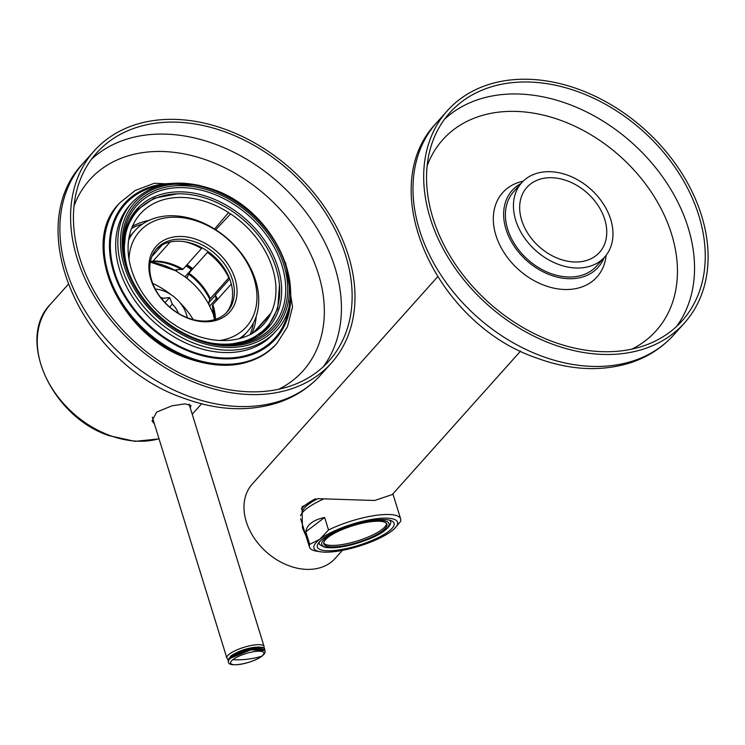 <?xml version="1.0" encoding="UTF-8"?>
<svg xmlns="http://www.w3.org/2000/svg" width="745" height="745" viewBox="0 0 745 745"><rect width="100%" height="100%" fill="white"/><g stroke="black" fill="none" stroke-linecap="round" stroke-linejoin="round"><path stroke-width="1.12" d="M185.961 265.9A63.521 46.982 -138.2 0 1 191.363 269.615L191.8 269.904M229.702 278.965L215.38 294.983L216.059 298.95A63.521 46.982 -138.2 0 1 216.721 300.319M231.295 284.013L212.819 304.686L212.427 305.813L213.61 315.992A63.418 46.907 -138.2 0 1 214.616 319.624L213.601 315.954M187.312 277.503L188.913 273.126L207.445 252.406A52.504 38.833 -138.2 0 1 228.827 277.81L209.764 299.294L208.777 302.768L209.224 305.236L213.713 314.995M187.395 277.363L185.756 277.354A63.418 46.907 -138.2 0 1 209.224 305.236L209.69 306.121L216.059 298.95M185.756 277.354L184.993 276.777L185.756 277.354M184.611 241.697A52.504 38.833 -138.2 0 1 191.549 243.801A52.504 38.833 -138.2 0 1 201.504 248.523L182.981 269.243L175.783 269.774L175.382 270.575L184.993 276.777L191.363 269.615M175.783 269.774L175.382 270.575L176.127 270.984L177.236 269.764M170.149 241.995L153.06 261.113L150.406 261.635M207.445 252.406L208.255 251.717M201.504 248.523L201.783 247.657M152.222 261.644A53.044 39.234 -138.2 0 1 153.638 261.616L152.166 261.644M162.298 244.863L151.933 256.457M259.511 334.915L266.403 327.409A86.923 64.294 41.8 0 1 232.533 343.752A86.923 64.294 -138.2 0 1 208.2 342.449M128.345 271.05A86.923 64.294 -138.2 0 1 136.81 211.533A86.923 64.294 -138.2 0 1 171.518 194.249A86.923 64.294 41.8 0 1 261.942 240.086A86.923 64.294 41.8 0 1 266.403 327.409M214.597 229.041L228.566 212.558A82.742 61.202 41.8 0 0 209.149 202.854A82.742 61.202 41.8 0 0 172.989 197.844A82.742 61.202 -138.2 0 0 143.934 210.258A82.742 61.202 -138.2 0 0 140.144 214.076A82.742 61.202 -138.2 0 0 133.821 223.323A3.976 2.943 41.8 0 1 133.243 224.757A3.976 2.943 41.8 0 1 133.001 224.981A82.742 61.202 -138.2 0 0 173.455 324.112A3.976 2.943 41.8 0 1 175.494 325.444A82.742 61.202 -138.2 0 0 231.071 340.158A82.742 61.202 41.8 0 0 263.506 324.382A82.742 61.202 41.8 0 0 270.239 314.679L254.092 332.298M253.43 332.717L270.621 313.505M215.724 229.758L230.605 213.899A82.742 61.202 41.8 0 1 271.05 313.021A3.976 2.943 41.8 0 0 270.817 313.245A3.976 2.943 41.8 0 0 270.239 314.679M228.566 212.558A3.976 2.943 41.8 0 0 230.605 213.899M128.643 239.89A75.58 55.903 -138.2 0 1 134.845 230.745A75.58 55.903 -138.2 0 1 197.695 220.697A75.58 55.903 -138.2 0 1 247.526 331.497A75.58 55.903 -138.2 0 1 239.136 338.686M129.015 259.288A71.604 52.96 -138.2 0 1 199.139 221.88A71.604 52.96 -138.2 0 1 256.066 286.983A71.604 52.96 -138.2 0 1 219.822 340.484M188.727 318.562A49.328 36.486 -138.2 0 1 149.093 262.836A49.328 36.486 -138.2 0 1 197.22 239.694A49.328 36.486 -138.2 0 1 236.854 295.42A49.328 36.486 -138.2 0 1 188.727 318.562M196.159 242.283A47.335 35.015 -138.2 0 1 227.365 311.68A47.335 35.015 -138.2 0 1 188.01 317.966A47.335 35.015 -138.2 0 1 156.795 248.569A47.335 35.015 -138.2 0 1 196.159 242.283M155.929 249.594A47.335 35.015 -138.2 0 1 194.37 244.276A47.335 35.015 -138.2 0 1 226.452 312.649M187.004 264.736A59.665 44.132 -138.2 0 1 192.862 268.712M215.38 294.983A59.665 44.132 -138.2 0 1 217.493 299.453M186.697 265.08A60.82 44.979 -138.2 0 1 192.536 269.075M215.231 295.486A60.82 44.979 -138.2 0 1 217.27 299.704M199.083 384.178A159.113 117.682 -138.2 0 1 94.168 150.918A159.113 117.682 -138.2 0 1 226.48 129.77A159.113 117.682 -138.2 0 1 331.395 363.029A159.113 117.682 -138.2 0 1 199.083 384.178M199.362 381.636A155.929 115.335 -138.2 0 1 96.543 153.042A155.929 115.335 -138.2 0 1 226.201 132.312A155.929 115.335 -138.2 0 1 329.02 360.915A155.929 115.335 -138.2 0 1 199.362 381.636M552.194 344.069A159.113 117.682 -138.2 0 1 447.279 110.8A159.113 117.682 -138.2 0 1 579.582 89.651A159.113 117.682 -138.2 0 1 684.506 322.92A159.113 117.682 -138.2 0 1 552.194 344.069M552.473 341.517A155.929 115.335 -138.2 0 1 449.654 112.923A155.929 115.335 -138.2 0 1 579.312 92.194A155.929 115.335 -138.2 0 1 682.131 320.797A155.929 115.335 -138.2 0 1 552.473 341.517M342.374 550.378L335.25 558.35A55.689 41.189 -138.2 0 1 313.338 569.115A55.689 41.189 -138.2 0 1 247.992 526.491A55.689 41.189 -138.2 0 1 252.22 484.11L437.566 276.833M306.102 536.307L302.461 527.935L302.023 506.805L317.91 498.666L374.698 500.491L392.289 494.55L520.587 351.072M523.186 224.459A48.732 36.039 -138.2 0 1 526.892 187.377A48.732 36.039 -138.2 0 1 567.113 180.784A48.732 36.039 -138.2 0 1 603.245 215.249A48.732 36.039 -138.2 0 1 599.539 252.331A48.732 36.039 -138.2 0 1 559.309 258.915A48.732 36.039 -138.2 0 1 523.186 224.459M517.468 225.12A55.689 41.189 -138.2 0 1 521.705 182.73A55.689 41.189 -138.2 0 1 567.671 175.205A55.689 41.189 -138.2 0 1 608.963 214.588A55.689 41.189 -138.2 0 1 604.726 256.969A55.689 41.189 -138.2 0 1 558.759 264.494A55.689 41.189 -138.2 0 1 517.468 225.12M604.726 256.969L596.698 265.956A55.689 41.189 -138.2 0 1 550.723 273.48A55.689 41.189 -138.2 0 1 509.44 234.098A55.689 41.189 -138.2 0 1 513.668 191.716L521.705 182.73M302.051 513.054A44.747 11.78 -17.3 0 1 317.668 498.675M301.343 508.863A47.736 12.563 -17.3 0 1 315.489 498.75M300.524 515.801A47.736 12.563 -17.3 0 1 323.982 498.852M388.937 520.038A40.174 10.57 -17.3 0 1 394.096 523.232A40.174 10.57 -17.3 0 1 367.313 542.351A40.174 10.57 -17.3 0 1 322.51 550.276A40.174 10.57 -17.3 0 1 317.361 547.072A40.174 10.57 -17.3 0 1 344.134 527.963A40.174 10.57 -17.3 0 1 388.937 520.038M391.665 531.017A43.759 11.52 -17.3 0 1 320.508 551.794A43.759 11.52 -17.3 0 1 319.549 551.617A43.759 11.52 -17.3 0 1 319.773 539.296A43.759 11.52 -17.3 0 1 391.898 518.688A43.759 11.52 -17.3 0 1 394.17 528.913A43.759 11.52 -17.3 0 1 391.674 531.017L391.665 531.017A43.759 11.52 -17.3 0 1 391.665 531.017M394.17 528.913L400.419 521.705A47.736 12.563 -17.3 0 0 400.652 518.874A47.736 12.563 -17.3 0 0 394.524 515.074A47.736 12.563 -17.3 0 0 328.536 529.974L319.782 539.287A43.759 11.52 -17.3 0 1 319.782 539.287L309.715 544.371L305.813 531.828C306.884 524.722 313.151 519.926 324.634 517.44L305.813 531.828M320.508 551.794L316.653 551.188A47.736 12.563 -17.3 0 1 315.61 551.002A47.736 12.563 -17.3 0 1 309.482 547.193A47.736 12.563 -17.3 0 1 309.715 544.371M328.536 529.974L324.634 517.44M328.089 546.476A33.013 8.689 -17.3 0 1 323.851 543.85A33.013 8.689 -17.3 0 1 345.857 528.14A33.013 8.689 -17.3 0 1 382.679 521.63A33.013 8.689 -17.3 0 1 386.916 524.257A33.013 8.689 -17.3 0 1 364.91 539.967A33.013 8.689 -17.3 0 1 328.089 546.476M386.562 523.567A33.013 8.689 -17.3 0 1 363.113 538.998A33.013 8.689 -17.3 0 1 327.632 545.014A33.013 8.689 -17.3 0 1 323.749 543.077M606.132 255.284A63.241 46.777 -138.2 0 1 544.39 285.382A63.241 46.777 -138.2 0 1 494.401 229.432A63.241 46.777 -138.2 0 1 523.223 181.147M604.102 257.677A57.682 42.661 -138.2 0 1 550.22 274.942A57.682 42.661 -138.2 0 1 506.144 229.73A57.682 42.661 -138.2 0 1 521.072 183.438M155.277 289.06A29.837 22.061 -138.2 0 1 163.649 290.941A29.837 22.061 -138.2 0 1 187.302 317.705M160.566 297.376A20.888 15.449 -138.2 0 1 162.876 298.102A20.888 15.449 -138.2 0 1 163.295 298.261L169.609 297.544L172.3 304.146A20.888 15.449 -138.2 0 1 178.455 313.375M172.3 304.146L169.692 307.061M169.609 297.544L165.045 302.638M163.295 298.261L162.224 299.462M152.725 283.398A71.129 52.606 -138.2 0 1 171.192 294.797M179.834 302.526A71.129 52.606 -138.2 0 1 193.216 319.605M190.301 408.009L190.962 405.457L184.983 403.855L171.881 405.839L156.58 412.143L152.045 420.953L154.42 423.942M175.513 270.668L150.313 262.128A63.418 46.907 -138.2 0 1 165.008 265.807A63.418 46.907 -138.2 0 1 175.382 270.575M212.427 305.813A53.044 39.234 -138.2 0 1 214.765 316.262L214.988 319.512M215.221 295.523L208.777 302.768M188.373 273.89A53.044 39.234 -138.2 0 1 209.764 299.294M153.638 261.616A53.044 39.234 -138.2 0 1 172.179 265.09A53.044 39.234 -138.2 0 1 182.078 269.774M142.565 224.012A82.239 60.829 41.8 0 0 131.52 228.473M253.365 323.088A82.239 60.829 -138.2 0 1 250.162 334.552M212.819 304.686A52.504 38.833 -138.2 0 1 215.426 319.372M188.913 273.126A52.504 38.833 -138.2 0 1 210.304 298.522M153.06 261.113A52.504 38.833 41.8 0 1 173.017 264.522A52.504 38.833 -138.2 0 1 182.981 269.243M148.991 220.399A82.546 61.053 41.8 0 0 132.293 226.555M256.243 316.299A82.546 61.053 -138.2 0 1 251.978 333.564M188.383 396.154A159.113 117.682 -138.2 0 1 83.468 162.894C20.199 228.221 82.993 364.705 184.211 398.351C217.112 410.402 248.094 411.938 277.177 402.961C294.461 397.308 308.961 387.987 320.685 375.005A159.113 117.682 -138.2 0 1 188.383 396.154M91.467 159.281A155.929 115.335 -138.2 0 1 215.491 144.288A155.929 115.335 -138.2 0 1 323.386 366.642M73.997 206.132A143.198 105.92 -138.2 0 1 208.693 160.846A143.198 105.92 -138.2 0 1 318.571 274.57A143.198 105.92 -138.2 0 1 278.77 389.225M213.061 190.226A94.475 69.872 -138.2 0 1 288.967 296.966A94.475 69.872 -138.2 0 1 196.801 341.285A94.475 69.872 -138.2 0 1 120.886 234.545A94.475 69.872 -138.2 0 1 213.061 190.226M275.948 331.05A96.459 71.343 -138.2 0 1 195.739 343.873A96.459 71.343 -138.2 0 1 132.126 202.454L129.984 204.847A96.459 71.343 -138.2 0 0 193.598 346.267A96.459 71.343 -138.2 0 0 273.806 333.443L275.948 331.05C313.058 293.94 275.082 209.913 212.865 189.36C179.061 177.897 152.148 182.255 132.126 202.454M212.902 191.698A92.641 68.521 -138.2 0 1 287.337 296.361A92.641 68.521 -138.2 0 1 196.959 339.822A92.641 68.521 -138.2 0 1 122.525 235.15A92.641 68.521 -138.2 0 1 212.902 191.698M212.306 193.57A90.918 67.246 -138.2 0 1 285.326 281.424A90.918 67.246 -138.2 0 1 228.426 344.898A90.918 67.246 -138.2 0 1 196.661 338.938A90.918 67.246 -138.2 0 1 123.661 251.223A90.918 67.246 -138.2 0 1 212.306 193.57M188.541 358.215A105.408 77.964 -138.2 0 1 119.032 203.674C78.504 244.174 120.01 336.023 188.019 358.485C224.962 371.01 254.352 366.251 276.19 344.199A105.408 77.964 -138.2 0 1 188.541 358.215M134.23 213.033A88.916 65.765 -138.2 0 1 137.369 210.91M266.961 326.785A88.916 65.765 -138.2 0 1 265.201 330.137M285.605 262.706L292.534 306.912L287.458 326.757L276.907 343.398A105.408 77.964 -138.2 0 1 189.258 357.414A105.408 77.964 -138.2 0 1 119.749 202.873L119.032 203.674M290.457 289.637A101.432 75.022 -138.2 0 1 191.381 352.236A101.432 75.022 -138.2 0 1 110.018 255.088A101.432 75.022 -138.2 0 1 171.667 183.428M289.768 300.459A100.435 74.286 -138.2 0 1 191.465 351.444A100.435 74.286 -138.2 0 1 111.75 260.899A100.435 74.286 -138.2 0 1 160.994 185.309M279.477 285.214L277.699 308.728L267.548 327.66L250.134 340.167L227.141 344.898A88.478 65.439 41.8 0 0 281.182 282.504A88.478 65.439 41.8 0 0 210.202 197.639A88.478 65.439 41.8 0 0 123.81 252.49L125.952 229.125L136.437 210.425L154.122 198.226L177.291 193.84M541.494 356.036A159.113 117.682 -138.2 0 1 436.57 122.776C373.31 188.113 436.095 324.587 537.322 358.233C570.214 370.284 601.206 371.82 630.279 362.843C647.573 357.19 662.072 347.868 673.797 334.887A159.113 117.682 -138.2 0 1 541.494 356.036M444.579 119.163A155.929 115.335 -138.2 0 1 568.603 104.17A155.929 115.335 -138.2 0 1 676.497 326.534M427.108 166.014A143.198 105.92 -138.2 0 1 561.795 120.737A143.198 105.92 -138.2 0 1 671.683 234.452A143.198 105.92 -138.2 0 1 631.881 349.116M389.803 520.234A37.194 9.787 -17.3 0 1 390.333 521.193L390.054 520.299M390.333 521.193C391.972 522.217 390.259 530.533 368.756 539.175C350.951 546.057 336.47 548.804 325.314 547.417C320.546 545.47 318.543 544.083 319.298 543.254A37.194 9.787 -17.3 0 1 319.195 542.164M384.485 520.811A35.201 9.266 -17.3 0 1 372.435 537.499A35.201 9.266 -17.3 0 1 326.282 547.305A35.201 9.266 -17.3 0 1 338.332 530.608A35.201 9.266 -17.3 0 1 384.485 520.811M159.011 438.758A89.502 66.193 41.8 0 1 109.543 435.378A89.502 66.193 -138.2 0 1 50.53 304.165L68.121 284.488M189.1 404.116L264.084 646.464A19.491 5.14 162.8 0 0 249.771 645.775A19.491 5.14 162.8 0 0 229.507 653.998A19.491 5.14 162.8 0 0 226.843 657.984L228.044 659.688M230.857 658.04L230.82 658.077A19.091 5.038 -17.2 0 0 228.436 661.802C227.532 668.135 253.021 663.357 262.11 656.019C264.605 654.045 265.537 652.21 264.922 650.515L250.72 649.882L230.857 658.04M264.605 649.519L250.394 648.876L230.512 657.071A19.091 5.038 -17.2 0 0 228.128 660.806L230.764 656.01C246.642 645.449 266.347 645.682 264.605 649.519L264.922 650.515M232.785 659.716A17.405 4.591 -17.2 0 1 232.822 659.688A17.405 4.591 -17.2 0 1 255.563 651.437A17.405 4.591 -17.2 0 1 261.691 656.233A17.405 4.591 -17.2 0 1 261.653 656.261A17.405 4.591 -17.2 0 1 238.912 664.512A17.405 4.591 -17.2 0 1 232.785 659.716A115.354 91.579 -128.1 0 0 247.619 659.195A115.354 91.579 51.9 0 0 261.691 656.233M262.678 648.113L248.439 648.485L231.183 655.833M209.298 305.403C203.692 294.48 195.786 285.093 185.552 277.233M130.124 219.216L136.81 211.533M258.962 326.506L270.817 313.245M134.845 230.745L129.081 237.199M247.526 331.497L241.762 337.951M94.168 150.918L83.468 162.894M331.395 363.029L320.685 375.005M228.426 344.898C218.108 344.916 207.557 342.942 196.755 338.947C159.244 325.695 126.78 286.648 123.661 251.223M136.028 212.437L133.15 214.467M265.592 328.294L263.898 331.376M276.907 343.398L276.19 344.199M198.98 185.244L154.271 183.279L135.115 190.534L119.749 202.873M447.279 110.8L436.57 122.776M684.506 322.92L673.797 334.887M309.482 547.193L300.663 518.799M400.652 518.874L392.894 493.888M319.298 543.254L319.018 542.369M159.048 438.889L134.938 441.347L109.021 435.648C51.303 416.585 16.064 338.64 50.53 304.165M201.56 403.799L192.229 414.239M152.315 417.116L226.843 657.984M264.047 648.541L264.084 646.464M228.436 661.802L228.128 660.806"/></g></svg>
